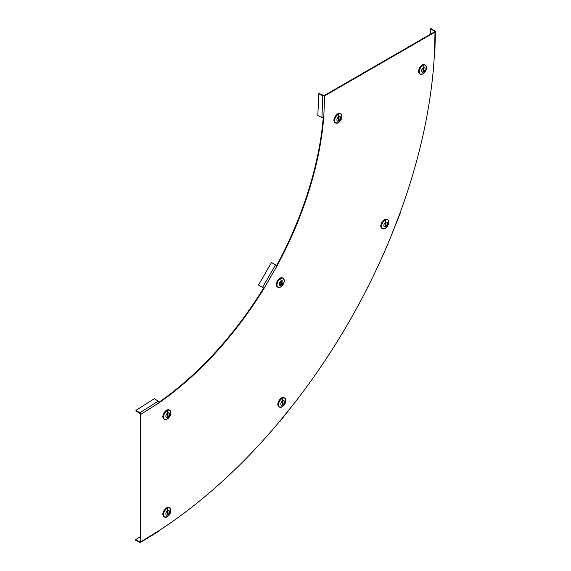<?xml version="1.0" encoding="UTF-8"?>
<svg xmlns="http://www.w3.org/2000/svg" width="571" height="571" viewBox="0 0 571 571"><rect width="100%" height="100%" fill="white"/><g stroke="black" fill="none" stroke-linecap="round" stroke-linejoin="round"><path stroke-width="0.86" d="M262.553 287.384L275.557 264.858L271.496 262.51L258.485 285.036L264.123 288.291A260.133 150.187 -60 0 1 159.116 402.741L158.21 401.142L154.348 398.672L135.955 410.356L139.816 412.826L140.723 414.425L140.723 541.865L139.802 542.393L135.605 540.123L135.591 539.602L140.266 536.74M158.196 531.116L159.116 530.58A416.209 240.298 120 0 0 279.84 421.184L279.633 421.434M279.933 421.469L295.771 401.37A416.209 240.298 120 0 0 390.878 236.637L400.185 212.626M434.452 52.618L434.452 53.688A416.209 240.298 -60 0 1 400.071 212.933M275.557 264.858L277.128 265.765A260.133 150.187 120 0 0 323.743 117.605L321.901 117.612L317.833 115.513L318.754 93.737L319.21 93.501L324.663 95.828L435.023 32.112L435.031 31.048L430.962 28.55L430.505 28.8L430.363 34.281M324.207 95.564L434.567 31.848L435.023 32.112L435.031 31.048L434.567 31.298L430.505 28.8M276.671 265.501A260.133 150.187 120 0 0 323.243 117.776M277.128 265.765L264.123 288.291L263.666 288.027A260.133 150.187 -60 0 1 159.024 402.227M135.955 410.356L135.977 410.87L139.838 413.347L140.266 414.161L140.266 541.593L140.723 541.865L139.802 542.393L139.788 541.872L135.591 539.602M400.364 212.869L390.878 236.637M434.567 31.848L434.567 31.298L434.567 31.848M323.286 95.607L324.663 95.828L323.743 117.605M318.754 93.737L322.822 95.842L321.901 117.612M140.266 414.161L140.723 414.425L159.116 402.741M139.838 413.347L139.816 412.826L158.21 401.142M140.266 541.593L139.788 541.872M165.761 410.827L165.983 410.506A5.203 3.005 -60 0 1 166.475 410.178A5.203 3.005 -60 0 1 166.975 409.928L167.132 409.928M162.906 417.244L162.828 417.101A5.203 3.005 -60 0 1 162.799 416.552A5.203 3.005 -60 0 1 162.828 415.959L162.942 416.023A5.203 3.005 -60 0 1 166.09 410.57L165.983 410.506M170.629 411.448A5.203 3.005 120 0 0 169.744 410.306A5.203 3.005 120 0 0 167.139 410.563A5.203 3.005 120 0 0 163.741 415.146A5.203 3.005 120 0 0 164.541 419.314L163.984 418.993A5.203 3.005 -60 0 1 162.942 417.165L162.828 417.101M167.688 417.258A2.605 1.506 -60 0 1 165.847 416.195A2.605 1.506 -60 0 1 167.688 412.997A2.605 1.506 120 0 1 169.537 414.061A2.605 1.506 120 0 1 167.688 417.258M168.06 416.402L167.688 417.037L167.324 416.823L167.324 413.854L167.945 413.183L168.06 416.402L167.324 416.009M166.975 409.928L167.082 409.992A5.203 3.005 -60 0 1 169.187 409.985L169.744 410.306C171.657 412.969 170.808 415.888 167.196 419.064L164.541 419.314A5.203 3.005 120 0 0 165.975 419.514M162.828 415.959L162.999 415.602M279.176 278.784L279.397 278.455A5.203 3.005 -60 0 1 279.897 278.134A5.203 3.005 -60 0 1 280.39 277.884L280.582 277.913M276.328 285.193L276.25 285.057A5.203 3.005 -60 0 1 276.214 284.501A5.203 3.005 -60 0 1 276.25 283.908L276.357 283.973A5.203 3.005 -60 0 1 279.505 278.52L279.397 278.455M284.051 279.405A5.203 3.005 120 0 0 283.159 278.255A5.203 3.005 120 0 0 280.561 278.52A5.203 3.005 120 0 0 277.163 283.102A5.203 3.005 120 0 0 277.963 287.27L277.406 286.949A5.203 3.005 -60 0 1 276.357 285.122L276.25 285.057M281.11 285.207A2.605 1.506 -60 0 1 279.262 284.144A2.605 1.506 -60 0 1 281.11 280.953A2.605 1.506 120 0 1 282.952 282.017A2.605 1.506 120 0 1 281.11 285.207M281.474 284.358L281.11 284.993L280.739 284.779L280.739 281.81L281.36 281.139L281.474 284.358L280.739 283.965M280.39 277.884L280.504 277.949A5.203 3.005 -60 0 1 282.609 277.941L283.159 278.255C285.079 280.925 284.23 283.844 280.611 287.02L277.963 287.27A5.203 3.005 120 0 0 279.39 287.47M336.826 114.535L337.047 114.214A5.203 3.005 -60 0 1 337.54 113.886A5.203 3.005 -60 0 1 338.039 113.636L338.196 113.636M333.971 120.952L333.899 120.809A5.203 3.005 -60 0 1 333.864 120.26A5.203 3.005 -60 0 1 333.899 119.66L334.006 119.724A5.203 3.005 -60 0 1 337.154 114.279L337.047 114.214M341.694 115.156A5.203 3.005 120 0 0 340.808 114.014A5.203 3.005 120 0 0 338.203 114.271A5.203 3.005 120 0 0 334.806 118.854A5.203 3.005 120 0 0 335.605 123.022L335.049 122.701A5.203 3.005 -60 0 1 334.006 120.874L333.899 120.809M338.753 120.966A2.605 1.506 -60 0 1 336.911 119.896A2.605 1.506 -60 0 1 338.753 116.705A2.605 1.506 120 0 1 340.601 117.769A2.605 1.506 120 0 1 338.753 120.966M339.124 120.11L338.753 120.745L338.389 120.531L338.389 117.562L339.01 116.891L339.124 120.11L338.389 119.717M338.039 113.636L338.146 113.7A5.203 3.005 -60 0 1 340.252 113.693L340.808 114.014C342.728 116.677 341.872 119.596 338.26 122.772L335.605 123.022A5.203 3.005 120 0 0 337.04 123.222M421.441 65.686L421.655 65.358A5.203 3.005 -60 0 1 422.155 65.037A5.203 3.005 -60 0 1 422.654 64.787L422.811 64.787M418.629 72.117L418.507 71.96A5.203 3.005 -60 0 1 418.472 71.404A5.203 3.005 -60 0 1 418.507 70.811L418.622 70.875A5.203 3.005 -60 0 1 421.769 65.422L421.655 65.358M426.309 66.307A5.203 3.005 120 0 0 425.424 65.158A5.203 3.005 120 0 0 422.818 65.422A5.203 3.005 120 0 0 419.421 70.005A5.203 3.005 120 0 0 420.22 74.173L419.664 73.852A5.203 3.005 -60 0 1 418.622 72.025L418.507 71.96M423.368 72.11A2.605 1.506 -60 0 1 421.526 71.047A2.605 1.506 -60 0 1 423.368 67.856A2.605 1.506 120 0 1 425.209 68.92A2.605 1.506 120 0 1 423.368 72.11M423.739 71.261L423.368 71.896L422.997 71.682L422.997 68.706L423.618 68.042L423.739 71.261L422.997 70.868M422.654 64.787L422.761 64.851A5.203 3.005 -60 0 1 424.867 64.844L425.424 65.158C427.336 67.828 426.487 70.747 422.868 73.923L420.22 74.173A5.203 3.005 120 0 0 421.648 74.373M383.733 220.199L383.955 219.878A5.203 3.005 -60 0 1 384.447 219.55A5.203 3.005 -60 0 1 384.947 219.307L385.104 219.3M380.928 226.63L380.807 226.48A5.203 3.005 -60 0 1 380.771 225.923A5.203 3.005 -60 0 1 380.807 225.331L380.914 225.395A5.203 3.005 -60 0 1 384.062 219.942L383.955 219.878M388.601 220.82A5.203 3.005 120 0 0 387.716 219.678A5.203 3.005 120 0 0 385.118 219.935A5.203 3.005 120 0 0 381.713 224.517A5.203 3.005 120 0 0 382.513 228.693L381.956 228.371A5.203 3.005 -60 0 1 380.914 226.544L380.807 226.48M385.661 226.63A2.605 1.506 -60 0 1 383.819 225.566A2.605 1.506 -60 0 1 385.661 222.369A2.605 1.506 120 0 1 387.509 223.432A2.605 1.506 120 0 1 385.661 226.63M386.032 225.773L385.661 226.409L385.297 226.202L385.297 223.225L385.917 222.562L386.032 225.773L385.297 225.381M384.947 219.307L385.054 219.364A5.203 3.005 -60 0 1 387.159 219.357L387.716 219.678C389.636 222.34 388.787 225.26 385.168 228.436A5.146 2.969 120 0 0 388.822 222.119A5.146 2.969 120 0 0 385.182 220.021A5.146 2.969 120 0 0 381.542 226.323A5.146 2.969 120 0 0 385.182 228.421L382.513 228.693A5.203 3.005 120 0 0 383.948 228.885M280.725 398.622L280.939 398.294A5.203 3.005 -60 0 1 281.439 397.973A5.203 3.005 -60 0 1 281.938 397.723L282.095 397.723M277.87 405.032L277.791 404.896A5.203 3.005 -60 0 1 277.763 404.339A5.203 3.005 -60 0 1 277.791 403.747L277.906 403.811A5.203 3.005 -60 0 1 281.053 398.358L280.939 398.294M285.593 399.243A5.203 3.005 120 0 0 284.708 398.094A5.203 3.005 120 0 0 282.103 398.358A5.203 3.005 120 0 0 278.705 402.94A5.203 3.005 120 0 0 279.505 407.109L278.948 406.788A5.203 3.005 -60 0 1 277.906 404.96L277.791 404.896M282.652 405.046A2.605 1.506 -60 0 1 280.811 403.983A2.605 1.506 -60 0 1 282.652 400.792A2.605 1.506 120 0 1 284.501 401.856A2.605 1.506 120 0 1 282.652 405.046M283.023 404.197L282.652 404.832L282.288 404.618L282.288 401.641L282.909 400.978L283.023 404.197L282.288 403.804M281.938 397.723L282.045 397.787A5.203 3.005 -60 0 1 284.151 397.773L284.708 398.094C286.621 400.763 285.771 403.683 282.16 406.859L279.505 407.109A5.203 3.005 120 0 0 280.939 407.309M165.761 508.533L165.983 508.204A5.203 3.005 -60 0 1 166.475 507.883A5.203 3.005 -60 0 1 166.975 507.633L167.132 507.633M162.906 514.942L162.828 514.806A5.203 3.005 -60 0 1 162.799 514.25A5.203 3.005 -60 0 1 162.828 513.657L162.942 513.722A5.203 3.005 -60 0 1 166.09 508.269L165.983 508.204M170.629 509.154A5.203 3.005 120 0 0 169.744 508.004A5.203 3.005 120 0 0 167.139 508.269A5.203 3.005 120 0 0 163.741 512.851A5.203 3.005 120 0 0 164.541 517.019L163.984 516.698A5.203 3.005 -60 0 1 162.942 514.871L162.828 514.806M167.688 514.956A2.605 1.506 -60 0 1 165.847 513.893A2.605 1.506 -60 0 1 167.688 510.702A2.605 1.506 120 0 1 169.537 511.766A2.605 1.506 120 0 1 167.688 514.956M168.06 514.107L167.688 514.742L167.324 514.528L167.324 511.559L167.945 510.888L168.06 514.107L167.324 513.714M166.975 507.633L167.082 507.698A5.203 3.005 -60 0 1 169.187 507.69L169.744 508.004C171.657 510.674 170.808 513.593 167.196 516.769A5.146 2.969 120 0 0 170.843 510.453A5.146 2.969 120 0 0 167.21 508.347A5.146 2.969 120 0 0 163.57 514.649A5.146 2.969 120 0 0 167.21 516.755L164.541 517.019A5.203 3.005 120 0 0 165.975 517.219M159.116 530.58L140.723 541.865M295.771 401.37L279.84 421.184M434.452 53.688L435.023 32.112M434.552 31.855L434.567 31.298M167.21 410.649A5.146 2.969 120 0 0 163.57 416.951A5.146 2.969 120 0 0 167.21 419.05A5.146 2.969 120 0 0 170.843 412.747A5.146 2.969 120 0 0 167.21 410.649A6.502 3.754 60 0 1 167.688 412.997M167.674 413.226L168.06 413.425M280.625 278.598A5.146 2.969 120 0 0 276.985 284.9A5.146 2.969 120 0 0 280.625 287.006A5.146 2.969 120 0 0 284.265 280.704A5.146 2.969 120 0 0 280.625 278.598A6.502 3.754 60 0 1 281.11 280.953M281.096 281.175L281.474 281.382M338.275 114.357A5.146 2.969 120 0 0 334.635 120.659A5.146 2.969 120 0 0 338.275 122.758A5.146 2.969 120 0 0 341.908 116.455A5.146 2.969 120 0 0 338.275 114.357A6.502 3.754 60 0 1 338.753 116.705M338.739 116.934L339.124 117.134M422.883 65.501A5.146 2.969 120 0 0 419.25 71.803A5.146 2.969 120 0 0 422.883 73.909A5.146 2.969 120 0 0 426.523 67.606A5.146 2.969 120 0 0 422.883 65.501A6.502 3.754 60 0 1 423.368 67.856M423.354 68.077L423.739 68.284M385.182 220.021A6.502 3.754 60 0 1 385.661 222.369M385.646 222.597L386.032 222.804M282.174 398.437A5.146 2.969 120 0 0 278.534 404.739A5.146 2.969 120 0 0 282.174 406.845A5.146 2.969 120 0 0 285.807 400.542A5.146 2.969 120 0 0 282.174 398.437A6.502 3.754 60 0 1 282.652 400.792M282.638 401.013L283.023 401.22M167.21 508.347A6.502 3.754 60 0 1 167.688 510.702M167.674 510.924L168.06 511.131M434.838 53.167L435.409 31.598M140.466 542.45L158.859 531.166"/></g></svg>
